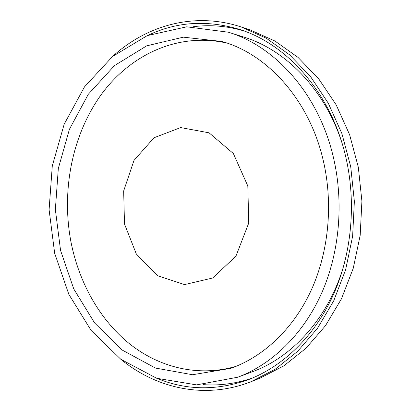 <?xml version="1.0" encoding="UTF-8"?>
<svg xmlns="http://www.w3.org/2000/svg" width="411" height="411" viewBox="0 0 411 411"><rect width="100%" height="100%" fill="white"/><g stroke="black" fill="none" stroke-linecap="round" stroke-linejoin="round"><path stroke-width="0.62" d="M345.07 260.934C330.711 315.345 293.69 356.738 252.488 371.708L237.743 377.226L196.55 384.886L156.653 378.259L120.855 359.317L91.15 330.485L68.827 294.322L54.668 253.289L49.094 209.744L52.279 165.957L64.178 124.214L84.491 86.885L112.578 56.477L147.282 35.603L186.764 26.807L228.311 32.207C275.19 46.171 318.669 94.052 333.336 157.089C344.187 202.916 339.44 253.762 321.012 294.559C302.393 335.284 271.378 364.572 237.743 377.226M228.311 32.207L243.333 36.913C285.296 49.608 324.52 88.915 341.834 142.463M243.322 30.717C226.533 25.934 209.954 24.588 193.591 26.674M203.373 384.645C219.834 385.837 236.31 383.586 252.816 377.894M157.47 378.541C186.758 390.553 217.311 390.835 249.128 379.389C283.241 366.103 314.579 336.167 333.326 294.867C351.878 253.495 356.568 202.14 345.512 155.856C330.629 92.501 286.924 44.162 239.562 29.422C207.17 19.733 176.679 21.685 148.088 35.279M112.527 56.513C146.408 25.436 194.454 11.436 241.406 27.034L266.236 38.187L289.601 54.817L310.582 76.662L328.281 103.182L341.885 133.56L350.727 166.717L354.364 201.4L352.628 236.227L345.61 269.822L333.686 300.893L317.462 328.343L297.703 351.297L275.283 369.181L251.1 381.675C205.074 399.816 156.334 388.462 120.803 359.281M251.1 381.675L259.865 378.223L283.79 365.888L305.954 348.276L325.471 325.707L341.49 298.756L353.255 268.275L360.185 235.333L361.906 201.195L358.32 167.2L349.607 134.685L336.188 104.887L318.72 78.855L298.001 57.386L274.908 41.013L250.35 30.003L241.406 27.034M323.2 160.239C309.252 99.714 267.124 53.928 221.904 41.47L183.321 37.165L146.691 45.842L114.458 65.621L88.339 94.227L69.418 129.28L58.321 168.464L55.357 209.574L60.566 250.458L73.78 288.979L94.592 322.943L122.237 350.08L155.497 368.071L192.548 374.734L230.838 368.328C263.071 356.933 292.909 329.468 310.906 290.906C328.718 252.277 333.455 203.882 323.2 160.239M236.063 366.345C197.742 377.483 158.471 367.213 128.653 343.103C98.917 318.643 78.655 281.545 70.862 241.391C61.388 190.519 72.012 135.476 100.916 95.028C129.907 54.987 177.896 31.796 227.232 43.16M124.497 224.016L136.344 254.013L157.485 275.694L184.58 284.587L212.698 277.995L235.929 256.156L248.742 223.055L247.818 185.988L233.361 153.529L209.06 132.815L180.64 127.574L154.017 137.762L133.981 160.434L123.665 190.976L124.497 224.016"/></g></svg>
